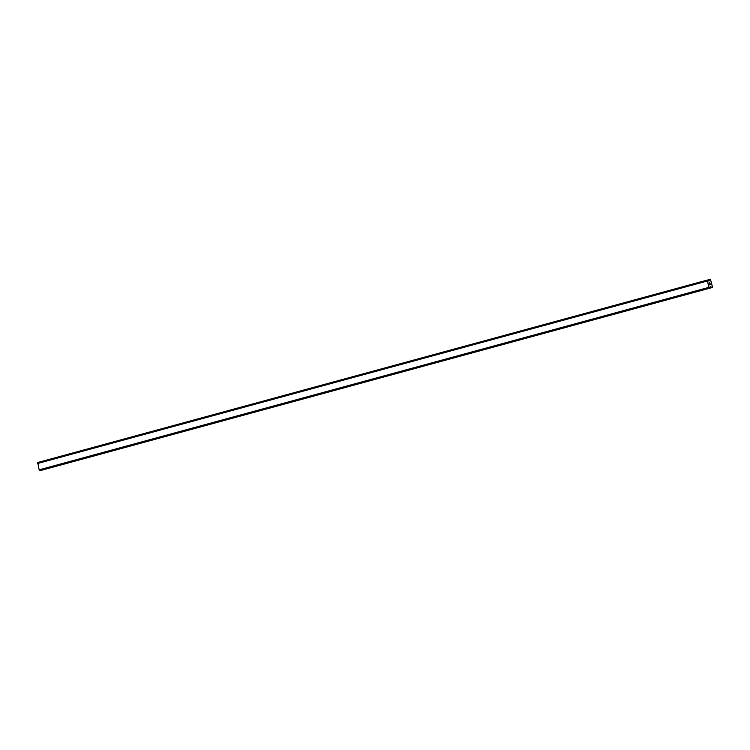 <?xml version="1.0" encoding="UTF-8"?>
<svg xmlns="http://www.w3.org/2000/svg" width="750" height="750" viewBox="0 0 750 750"><rect width="100%" height="100%" fill="white"/><g stroke="black" fill="none" stroke-linecap="round" stroke-linejoin="round"><path stroke-width="1.12" d="M709.697 284.794L709.519 284.1L709.697 284.794M710.306 284.653L710.119 283.959L710.297 284.653M710.372 284.738L710.166 283.95L710.372 284.738L709.678 284.897L709.472 284.109M709.5 283.528L709.256 282.75M709.95 283.312L709.753 282.572L709.95 283.312M710.044 283.491L709.8 282.553L710.044 283.491L709.341 282.825M710.175 286.716L709.772 288.103L708.816 287.381L707.362 280.106L708.694 281.044L709.65 279.525L710.559 279.694L712.5 287.081L711.778 287.634L710.841 286.65L710.091 286.856M709.65 279.525L707.728 280.05L709.65 279.525M37.744 462.516L707.4 280.05L37.744 462.516L39.159 469.838L40.116 470.569L709.772 288.103L40.116 470.559M710.841 286.65L710.184 286.716M42.009 470.044L712.406 287.484M39.806 470.587L709.462 288.122L39.806 470.587M37.706 462.572L707.362 280.106L37.697 462.572M707.194 280.931L37.538 463.397M707.166 281.006L37.509 463.463M707.156 281.053L37.5 463.519M708.816 287.381L39.159 469.838M708.853 287.419L39.197 469.884M708.909 287.466L39.253 469.931M709.575 279.637L707.766 280.125M709.312 280.809L708.591 281.006M707.362 280.2L37.706 462.656M709.416 288.047L39.759 470.512M709.528 288.159L39.872 470.625M710.719 286.594L710.128 286.753M711.656 287.569L709.8 288.075M711.778 287.634L42.122 470.091"/></g></svg>
